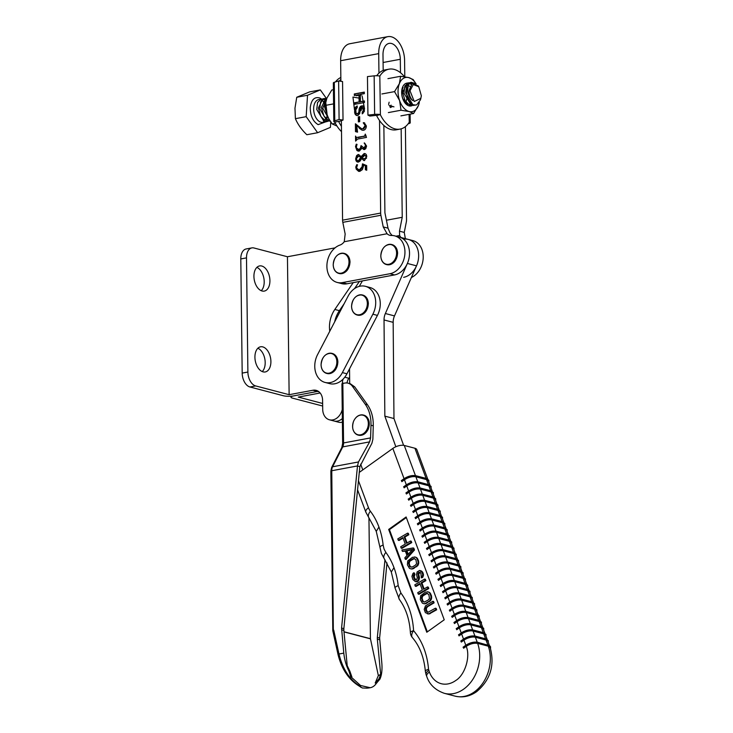 <?xml version="1.0" encoding="UTF-8"?>
<svg xmlns="http://www.w3.org/2000/svg" width="733" height="733" viewBox="0 0 733 733"><rect width="100%" height="100%" fill="white"/><g stroke="black" fill="none" stroke-linecap="round" stroke-linejoin="round"><path stroke-width="1.1" d="M341.441 126.323A30.465 18.508 -100.6 0 1 338.692 121.614L343.026 120.075L342.558 81.546L338.628 80.96L334.294 82.298A4.874 1.063 179.3 0 0 333.341 82.948L333.808 121.476A4.874 1.063 -0.7 0 1 334.761 120.826L339.095 119.488L338.628 80.96M339.361 81.07A30.465 18.508 -100.6 0 1 340.872 79.393M340.845 77.487A30.465 18.508 79.4 0 0 335.421 81.949M339.077 121.293L334.779 122.099A4.874 1.063 -0.7 0 1 333.808 121.476M341.505 131.647A30.465 18.508 79.4 0 1 334.88 122.319L334.779 122.099M343.026 120.075L339.095 119.488M342.393 422.217A12.8 9.776 104.7 0 1 341.981 422.3A12.8 9.776 104.7 0 1 338.582 422.199L334.019 420.999A12.8 9.776 -75.3 0 0 342.348 418.543A12.8 9.776 104.7 0 1 337.418 421.109A12.8 9.776 104.7 0 1 334.019 420.999L329.456 419.798A12.8 9.776 -75.3 0 0 342.238 409.555M320.156 392.998L298.267 397.084L322.63 403.462M319.029 391.853L317.499 391.449A12.186 9.309 104.7 0 1 318.342 391.34A12.186 9.309 -75.3 0 0 317.499 391.449L293.695 395.884L317.499 391.449L312.927 390.249A12.186 9.309 104.7 0 1 316.161 390.35A12.186 9.309 104.7 0 1 322.593 400.365L322.703 409.289A12.8 9.776 -75.3 0 0 329.456 419.798M347.039 382.974A7.312 5.589 104.7 0 1 348.926 378.292A19.012 14.523 -75.3 0 0 349.623 377.358A19.012 14.523 104.7 0 1 348.926 378.292A7.312 5.589 -75.3 0 0 347.039 382.974M334.688 321.833A24.372 18.618 104.7 0 1 339.397 310.655L344.107 303.792L339.397 310.655A24.372 18.618 -75.3 0 0 334.688 321.833M354.488 288.655L359.408 281.472L354.488 288.655M322.657 406.027L292.549 398.147A7.312 1.594 -0.7 0 1 290.955 397.167A7.312 1.594 -0.7 0 1 293.695 395.884A7.312 1.594 -0.7 0 1 283.424 395.756L249.944 386.987L255.652 385.924L289.132 394.693L312.927 390.249M256.889 267.38A12.8 7.77 -100.6 0 1 264.201 281.674A12.8 7.77 -100.6 0 1 261.241 290.717M253.93 276.423A12.8 7.77 -100.6 0 1 259.574 265.932A12.8 7.77 -100.6 0 1 269.918 280.602A12.8 7.77 -100.6 0 1 264.265 291.093A12.8 7.77 -100.6 0 1 253.93 276.423M257.879 348.239A12.8 7.77 -100.6 0 1 265.19 362.533A12.8 7.77 -100.6 0 1 262.231 371.576M254.919 357.283A12.8 7.77 -100.6 0 1 260.563 346.791A12.8 7.77 -100.6 0 1 270.898 361.47A12.8 7.77 -100.6 0 1 265.254 371.952A12.8 7.77 -100.6 0 1 254.919 357.283M329.777 331.234A24.372 18.618 104.7 0 1 334.834 309.463L353.233 282.617M335.054 247.873L287.446 256.752L289.132 394.693M342.421 383.533L342.412 382.91A7.312 5.589 104.7 0 1 343.218 379.007M287.446 256.752L253.966 247.983A12.186 7.403 79.4 0 0 251.877 247.891A12.186 7.403 79.4 0 0 246.499 257.879L247.891 372.034A12.186 7.403 79.4 0 0 255.652 385.924M251.877 247.891L246.169 248.954A12.186 7.403 79.4 0 0 240.791 258.941L242.183 373.097A12.186 7.403 79.4 0 0 249.944 386.987M338.115 654.935L332.8 630.756L330.858 471.163A2.437 0.531 -0.7 0 1 331.765 470.733L357.493 465.941L358.483 461.955L369.615 441.88L342.751 446.892A2.437 1.521 -152.9 0 0 341.835 447.496L331.664 467.397A2.437 1.521 -152.9 0 1 332.58 466.784L342.751 446.892A7.312 4.444 79.4 0 0 343.566 442.943A2.437 0.531 179.3 0 0 342.65 443.364L341.835 447.496M333.341 631.15L331.765 470.733A7.312 4.444 79.4 0 1 332.58 466.784L358.483 461.955M342.842 383.432L343.566 442.943L370.596 437.903L370.98 425.241A34.121 26.067 -75.3 0 0 365.171 404.13L352.417 386.273A12.186 9.309 -75.3 0 0 348.065 383.167A12.186 9.309 -75.3 0 0 344.831 383.066L342.842 383.432A2.437 0.531 179.3 0 0 341.926 383.863L342.65 443.364M386.997 562.898L379.621 638.022L381.829 663.081C382.351 669.815 381.719 675.166 379.923 679.125L376.359 683.33C374.563 686.051 372.272 687.545 369.478 687.829L366.711 688.159M368.836 687.966L366.683 688.168L370.174 687.719L360.526 685.483L350.704 676.614L348.917 671.007C346.26 665.876 344.547 659.92 343.786 653.121L338.976 654.019L338.655 655.329M366.995 688.14L362.331 687.985L359.628 686.345C349.009 680.004 341.844 669.531 338.124 654.935L338.124 654.935M360.526 685.483L360.48 686.436C349.953 680.197 342.778 669.385 338.976 654.019L333.717 630.096M357.493 465.941L341.569 628.062L343.786 653.121M370.596 437.903L369.615 441.88M343.979 631.764L370.431 638.69L368.946 517.837M379.621 638.022L377.339 637.426L384.962 559.755M379.923 679.125L378.952 678.868L380.684 674.433L377.33 639.149L379.612 639.744M341.569 629.784L343.85 630.38L347.204 665.665L349.888 671.254L348.917 671.007M357.484 465.986L359.857 466.609L343.85 628.657L341.569 628.062M370.98 425.241L373.262 425.836L372.859 439.36L371.897 443.282L359.857 466.609M352.417 386.273L354.699 386.868L367.453 404.726L365.171 404.13M373.262 425.836C373.436 417.581 371.503 410.544 367.453 404.726M354.699 386.868L350.347 383.762L348.065 383.167M380.684 674.433L378.347 675.606L370.431 638.69M377.339 637.426L377.33 639.149M370.247 638.782L343.997 631.901M343.85 630.38L343.85 628.657M376.359 683.33L375.195 683.028L375.571 682.725L376.744 683.028M378.952 678.868L375.571 682.725M378.347 675.606L375.195 683.028M350.704 676.614L351.867 676.916L349.888 671.254M480.298 620.878L478.759 616.728A8.53 3.72 159.7 0 0 476.871 615.335L478.704 620.292M482.589 627.045L481.05 622.903A8.53 3.72 159.7 0 0 479.153 621.502L480.995 626.458M484.87 633.22L483.331 629.07A8.53 3.72 159.7 0 0 481.444 627.677L483.276 632.634M487.161 639.387L485.622 635.236A8.53 3.72 159.7 0 0 483.725 633.843L485.567 638.8M489.452 645.553L487.912 641.412A8.53 3.72 159.7 0 0 486.016 640.01L487.857 644.967M487.921 645.15A0.614 0.467 104.7 0 1 488.297 646.185A34.121 26.067 104.7 0 1 474.361 691.906A34.121 26.067 104.7 0 1 455.046 696.13C462.679 697.908 469.88 696.414 476.652 691.65C490.395 679.977 494.912 665.298 490.203 647.606L488.297 646.185L477.65 643.391C474.049 642.804 470.238 643.794 466.215 646.359L463.604 648.229L463.219 647.202M427.696 478.988L416.82 449.65A8.53 3.72 159.7 0 0 414.924 448.248L404.268 445.462A8.53 3.72 159.7 0 0 392.842 448.431L359.197 472.464M429.987 485.154L428.448 481.004A8.53 3.72 159.7 0 0 426.551 479.611L428.393 484.568M432.268 491.33L430.729 487.179A8.53 3.72 159.7 0 0 428.842 485.777L430.674 490.734M434.559 497.496L433.02 493.346A8.53 3.72 159.7 0 0 431.123 491.953L432.965 496.91M436.841 503.663L435.31 499.512A8.53 3.72 159.7 0 0 433.414 498.119L435.255 503.076M439.131 509.829L437.592 505.688A8.53 3.72 159.7 0 0 435.704 504.286L437.537 509.243M441.422 516.005L439.882 511.854A8.53 3.72 159.7 0 0 437.986 510.461L439.827 515.418M443.703 522.171L442.164 518.02A8.53 3.72 159.7 0 0 440.276 516.628L442.109 521.584M445.994 528.337L444.455 524.196A8.53 3.72 159.7 0 0 442.558 522.794L444.4 527.751M448.275 534.513L446.745 530.362A8.53 3.72 159.7 0 0 444.849 528.96L446.69 533.926M450.566 540.679L449.027 536.529A8.53 3.72 159.7 0 0 447.139 535.136L448.972 540.093M452.857 546.845L451.317 542.704A8.53 3.72 159.7 0 0 449.421 541.302L451.262 546.259M455.138 553.021L453.599 548.87A8.53 3.72 159.7 0 0 451.711 547.469L453.544 552.425M457.429 559.187L455.889 555.037A8.53 3.72 159.7 0 0 453.993 553.644L455.834 558.601M459.719 565.354L458.18 561.203A8.53 3.72 159.7 0 0 456.283 559.81L458.125 564.767M462.001 571.529L460.461 567.379A8.53 3.72 159.7 0 0 458.574 565.977L460.406 570.934M464.291 577.696L462.752 573.545A8.53 3.72 159.7 0 0 460.855 572.152L462.697 577.109M466.573 583.862L465.043 579.711A8.53 3.72 159.7 0 0 463.146 578.319L464.988 583.276M468.863 590.038L467.324 585.887A8.53 3.72 159.7 0 0 465.437 584.485L467.269 589.442M471.154 596.204L469.615 592.053A8.53 3.72 159.7 0 0 467.718 590.661L469.56 595.617M473.436 602.37L471.896 598.22A8.53 3.72 159.7 0 0 470.009 596.827L471.841 601.784M475.726 608.546L474.187 604.395A8.53 3.72 159.7 0 0 472.29 602.993L474.132 607.95M478.008 614.712L476.477 610.562A8.53 3.72 159.7 0 0 474.581 609.169L476.423 614.126M468.057 617.516L466.215 612.541L476.871 615.335A0.614 0.467 104.7 0 0 476.487 614.309M470.348 623.691L468.506 618.716L479.153 621.502A0.614 0.467 104.7 0 0 479.116 620.402L481.425 622.161L481.416 623.893M472.629 629.858L470.788 624.883L481.444 627.677A0.614 0.467 104.7 0 0 481.407 626.568L483.707 628.328L483.707 630.059M474.92 636.024L473.078 631.049L483.725 633.843A0.614 0.467 104.7 0 0 483.698 632.735L485.997 634.494L485.988 636.235M477.21 642.19L475.36 637.224L486.016 640.01A0.614 0.467 104.7 0 0 485.979 638.91L488.288 640.669L488.279 642.401M456.659 620.576L454.405 614.483A8.53 3.72 -20.3 0 1 465.831 611.514A0.614 0.467 104.7 0 1 466.215 612.541A8.53 3.72 159.7 0 0 454.781 615.509L452.169 617.378L451.785 616.352M465.776 611.349L463.925 606.374A8.53 3.72 159.7 0 0 452.49 609.343L449.879 611.212L449.494 610.186M463.485 605.183L461.643 600.208A8.53 3.72 159.7 0 0 450.209 603.177L447.588 605.046L447.212 604.01M461.194 599.008L459.353 594.032A8.53 3.72 159.7 0 0 447.918 597.001L445.307 598.87L444.922 597.844M458.913 592.841L457.062 587.866A8.53 3.72 159.7 0 0 445.637 590.835L443.016 592.704L442.631 591.678M456.622 586.675L454.781 581.7A8.53 3.72 159.7 0 0 443.346 584.668L440.725 586.537L440.35 585.502M454.332 580.499L452.49 575.524A8.53 3.72 159.7 0 0 441.055 578.493L438.444 580.362L438.059 579.336M452.05 574.333L450.209 569.358A8.53 3.72 159.7 0 0 438.774 572.326L436.153 574.196L435.778 573.169M449.76 568.167L447.918 563.191A8.53 3.72 159.7 0 0 436.483 566.16L433.872 568.029L433.487 567.003M447.478 561.991L445.627 557.025A8.53 3.72 159.7 0 0 434.202 559.985L431.581 561.854L431.196 560.827M445.188 555.825L443.346 550.85A8.53 3.72 159.7 0 0 431.911 553.818L429.291 555.687L428.915 554.661M442.897 549.658L441.055 544.683A8.53 3.72 159.7 0 0 429.62 547.652L427.009 549.521L426.624 548.495M440.615 543.483L438.774 538.517A8.53 3.72 159.7 0 0 427.339 541.476L424.719 543.345L424.343 542.319M438.325 537.316L436.483 532.341A8.53 3.72 159.7 0 0 425.048 535.31L422.428 537.179L422.052 536.153M436.043 531.15L434.193 526.175A8.53 3.72 159.7 0 0 422.758 529.144L420.146 531.013L419.762 529.986M433.753 524.975L431.911 520.009A8.53 3.72 159.7 0 0 420.476 522.968L417.856 524.846L417.48 523.811M431.462 518.808L429.62 513.833A8.53 3.72 159.7 0 0 418.186 516.802L415.574 518.671L415.19 517.645M429.181 512.642L427.33 507.667A8.53 3.72 159.7 0 0 415.904 510.635L413.284 512.504L412.899 511.478M426.89 506.476L425.048 501.5A8.53 3.72 159.7 0 0 413.614 504.469L410.993 506.338L410.617 505.303M424.599 500.3L422.758 495.325A8.53 3.72 159.7 0 0 411.323 498.293L408.712 500.163L408.327 499.136M422.318 494.134L420.476 489.158A8.53 3.72 159.7 0 0 409.041 492.127L406.421 493.996L406.045 492.97M420.027 487.967L418.186 482.992A8.53 3.72 159.7 0 0 406.751 485.961L404.14 487.83L403.755 486.794M417.746 481.792L415.895 476.816A8.53 3.72 159.7 0 0 404.469 479.785L401.849 481.654L401.464 480.628M485.631 638.984A0.614 0.467 104.7 0 1 485.979 638.91L475.323 636.116A0.614 0.467 -75.3 0 1 475.36 637.224A8.53 3.72 159.7 0 0 463.934 640.184L461.314 642.062L460.929 641.027M463.522 639.084L461.259 632.991A8.53 3.72 -20.3 0 1 472.693 630.023A0.614 0.467 104.7 0 1 473.078 631.049A8.53 3.72 159.7 0 0 461.643 634.018L459.023 635.887L458.647 634.86M481.059 626.642A0.614 0.467 104.7 0 1 481.407 626.568L470.751 623.783A0.614 0.467 -75.3 0 1 470.788 624.883A8.53 3.72 159.7 0 0 459.353 627.851L456.741 629.72L456.357 628.694M458.95 626.742L456.686 620.649A8.53 3.72 -20.3 0 1 468.121 617.681A0.614 0.467 104.7 0 1 468.506 618.716A8.53 3.72 159.7 0 0 457.071 621.685L454.451 623.554L454.075 622.519M444.235 619.797L426.789 632.258L388.673 529.437L406.119 516.976L444.235 619.797M406.339 484.852L404.085 478.759A8.53 3.72 -20.3 0 1 415.519 475.79M401.299 480.646L403.92 478.777C408.089 476.102 412.065 475.085 415.858 475.717A0.614 0.467 -75.3 0 1 415.895 476.816L426.551 479.611A0.614 0.467 104.7 0 0 426.514 478.502L428.823 480.271L428.814 482.002M408.629 491.018L406.375 484.925A8.53 3.72 -20.3 0 1 417.801 481.966A0.614 0.467 104.7 0 1 418.186 482.992L428.842 485.777A0.614 0.467 104.7 0 0 428.805 484.678L431.105 486.437L431.096 488.169M410.92 497.194L408.657 491.101A8.53 3.72 -20.3 0 1 420.091 488.132A0.614 0.467 104.7 0 1 420.476 489.158L431.123 491.953A0.614 0.467 104.7 0 0 431.086 490.844L433.395 492.603L433.386 494.335M413.201 503.36L410.947 497.267A8.53 3.72 -20.3 0 1 422.382 494.299A0.614 0.467 104.7 0 1 422.758 495.325L433.414 498.119A0.614 0.467 104.7 0 0 433.377 497.011L435.677 498.77L435.677 500.511M415.492 509.527L413.229 503.434A8.53 3.72 -20.3 0 1 424.664 500.465A0.614 0.467 104.7 0 1 425.048 501.5L435.704 504.286A0.614 0.467 104.7 0 0 435.668 503.186L437.968 504.945L437.958 506.677M417.783 515.702L415.519 509.609A8.53 3.72 -20.3 0 1 426.954 506.64A0.614 0.467 104.7 0 1 427.33 507.667L437.986 510.461A0.614 0.467 104.7 0 0 437.949 509.353L440.258 511.112L440.249 512.843M420.064 521.869L417.81 515.775A8.53 3.72 -20.3 0 1 429.236 512.807A0.614 0.467 104.7 0 1 429.62 513.833L440.276 516.628A0.614 0.467 104.7 0 0 440.24 515.519L442.54 517.278L442.54 519.019M422.355 528.035L420.091 521.942A8.53 3.72 -20.3 0 1 431.526 518.973A0.614 0.467 104.7 0 1 431.911 520.009L442.558 522.794A0.614 0.467 104.7 0 0 442.521 521.694L444.83 523.454L444.821 525.185M424.636 534.201L422.382 528.117A8.53 3.72 -20.3 0 1 433.817 525.149A0.614 0.467 104.7 0 1 434.193 526.175L444.849 528.96A0.614 0.467 104.7 0 0 444.812 527.861L447.121 529.62L447.112 531.352M426.927 540.377L424.664 534.284A8.53 3.72 -20.3 0 1 436.098 531.315A0.614 0.467 104.7 0 1 436.483 532.341L447.139 535.136A0.614 0.467 104.7 0 0 447.103 534.027L449.402 535.786L449.393 537.518M429.217 546.543L426.954 540.45A8.53 3.72 -20.3 0 1 438.389 537.481A0.614 0.467 104.7 0 1 438.774 538.517L449.421 541.302A0.614 0.467 104.7 0 0 449.384 540.203L451.693 541.962L451.684 543.694M431.499 552.709L429.245 546.626A8.53 3.72 -20.3 0 1 440.68 543.657A0.614 0.467 104.7 0 1 441.055 544.683L451.711 547.469A0.614 0.467 104.7 0 0 451.675 546.369L453.974 548.128L453.974 549.86M433.789 558.885L431.526 552.792A8.53 3.72 -20.3 0 1 442.961 549.823A0.614 0.467 104.7 0 1 443.346 550.85L453.993 553.644A0.614 0.467 104.7 0 0 453.965 552.535L456.265 554.295L456.256 556.026M436.071 565.051L433.817 558.958A8.53 3.72 -20.3 0 1 445.252 555.99A0.614 0.467 104.7 0 1 445.627 557.025L456.283 559.81A0.614 0.467 104.7 0 0 456.247 558.711L458.556 560.47L458.546 562.202M438.361 571.218L436.108 565.125A8.53 3.72 -20.3 0 1 447.533 562.165A0.614 0.467 104.7 0 1 447.918 563.191L458.574 565.977A0.614 0.467 104.7 0 0 458.537 564.877L460.837 566.636L460.828 568.368M440.652 577.393L438.389 571.3A8.53 3.72 -20.3 0 1 449.824 568.332A0.614 0.467 104.7 0 1 450.209 569.358L460.855 572.152A0.614 0.467 104.7 0 0 460.819 571.044L463.128 572.803L463.119 574.535M442.934 583.56L440.68 577.467A8.53 3.72 -20.3 0 1 452.114 574.498A0.614 0.467 104.7 0 1 452.49 575.524L463.146 578.319A0.614 0.467 104.7 0 0 463.109 577.219L465.409 578.978L465.409 580.71M445.224 589.726L442.961 583.633A8.53 3.72 -20.3 0 1 454.396 580.673A0.614 0.467 104.7 0 1 454.781 581.7L465.437 584.485A0.614 0.467 104.7 0 0 465.4 583.386L467.7 585.145L467.691 586.876M447.515 595.902L445.252 589.808A8.53 3.72 -20.3 0 1 456.686 586.84A0.614 0.467 104.7 0 1 457.062 587.866L467.718 590.661A0.614 0.467 104.7 0 0 467.681 589.552L469.99 591.311L469.981 593.043M449.796 602.068L447.542 595.975A8.53 3.72 -20.3 0 1 458.968 593.006A0.614 0.467 104.7 0 1 459.353 594.032L470.009 596.827A0.614 0.467 104.7 0 0 469.972 595.718L472.272 597.487L472.272 599.218M452.087 608.234L449.824 602.141A8.53 3.72 -20.3 0 1 461.259 599.182A0.614 0.467 104.7 0 1 461.643 600.208L472.29 602.993A0.614 0.467 104.7 0 0 472.254 601.894L474.563 603.653L474.553 605.385M454.368 614.41L452.114 608.317A8.53 3.72 -20.3 0 1 463.549 605.348A0.614 0.467 104.7 0 1 463.925 606.374L474.581 609.169A0.614 0.467 104.7 0 0 474.544 608.06L476.853 609.819L476.844 611.551M461.231 632.918L458.977 626.825A8.53 3.72 -20.3 0 1 470.412 623.856M465.803 645.251L463.549 639.158A8.53 3.72 -20.3 0 1 474.984 636.189M358.4 480.536L368.497 507.749A15.842 12.104 -75.3 0 0 370.376 511.231A71.678 54.746 104.7 0 1 378.934 527.027A71.678 54.746 104.7 0 1 383.139 545.077L384.065 549.054L385.86 552.407A71.678 54.746 104.7 0 1 393.988 567.644A71.678 54.746 104.7 0 1 398.193 585.685L400.914 593.015A8.53 4.691 143.5 0 0 399.384 599.493C405.862 608.317 409.527 619.339 410.388 632.57L410.388 632.57A8.53 2.135 -3.2 0 1 413.577 630.71A71.678 54.746 104.7 0 1 428.53 669.275L429.391 672.014A25.591 19.544 -75.3 0 0 455.715 680.526C465.024 674.983 470.668 656.548 466.215 646.359L465.84 645.333A8.53 3.72 -20.3 0 1 477.265 642.365A0.614 0.467 104.7 0 1 477.65 643.391A34.121 26.067 104.7 0 1 472.473 679.903A34.121 26.067 104.7 0 1 444.39 693.336L455.046 696.13M400.914 593.015A71.678 54.746 104.7 0 1 413.577 630.71A8.53 4.874 139.3 0 0 412.441 637.664L412.441 637.664A8.53 4.874 139.3 0 0 412.523 637.756M388.673 529.437L389.434 529.638L427.33 631.873M406.329 517.562L389.434 529.638M403.077 538.114L399.064 540.478L398.303 540.285L397.79 538.892L407.566 533.138L408.079 534.522L404.13 536.849L406.531 543.327L410.48 541L411.002 542.393L401.217 548.147L400.704 546.763L405.285 544.06L402.884 537.582L398.303 540.285M407.566 533.138L408.327 533.331L408.84 534.724L404.891 537.051L407.09 542.997M410.48 541L411.25 541.201L411.763 542.585L401.977 548.348L401.217 548.147M405.376 551.161L402.417 551.39L405.257 550.84L406.971 555.467L404.818 557.868L405.331 559.252L406.091 559.453L414.502 549.988L413.742 549.796L405.331 559.252M402.417 551.39L401.904 549.997L413.055 547.945L413.815 548.137L414.502 549.988M415.364 557.098L417.297 558.207L418.625 561.093L418.277 564.96L413.54 568.597L411.415 569L409.472 568.368L407.392 564.804L407.731 560.937L412.468 557.309L415.364 557.098M419.624 570.43L421.557 571.062L422.868 572.546L423.518 574.984L422.657 577.467L421.365 577.861L420.861 573.087L419.01 572.198L418.057 573.041L418.607 578.639L417.453 581.003L415.409 581.645L412.844 579.501L411.937 576.367L412.908 573.536L413.659 572.812L414.172 574.205L413.265 575.863L414.09 578.758L416.106 580.105L417.343 577.971L416.564 574.489L417.123 571.905L419.624 570.43L422.107 572.354L422.758 574.782L421.896 577.265L422.657 577.467M420.119 572.336L418.653 574.186L419.441 577.668L418.882 580.252L417.178 581.819L415.409 581.645M413.659 572.812L414.42 573.014L414.933 574.397L414.163 577.109L415.877 580.078M420.101 584.045L416.087 586.409L415.327 586.208L414.814 584.815L424.59 579.061L425.113 580.444L421.154 582.772L423.555 589.25L427.513 586.922L428.026 588.315L418.241 594.069L417.728 592.685L422.309 589.992L419.908 583.514L415.327 586.208M424.59 579.061L425.351 579.262L425.873 580.646L421.915 582.973L424.123 588.92M427.513 586.922L428.274 587.124L428.787 588.517L419.001 594.271L418.241 594.069M428.274 591.916L430.207 593.034L431.526 595.911L431.187 599.777L426.45 603.415L424.325 603.827L422.382 603.186L420.302 599.621L420.641 595.755L425.378 592.127L428.274 591.916M436.162 608.408L436.676 609.792L429.098 613.979L425.397 612.687L424.196 609.453L425.424 605.907L432.827 601.271L433.34 602.654L426.148 607.181L425.534 608.949L426.01 610.919L428.026 612.266L435.402 608.207L436.162 608.408M432.827 601.271L433.588 601.463L434.101 602.856L427.651 606.658L426.45 608.207L426.432 610.195L427.797 612.238M411.763 542.585L411.002 542.393M404.891 537.051L404.13 536.849M408.84 534.724L408.079 534.522M413.055 547.945L413.742 549.796M416.536 557.529L414.603 556.897M412.413 568.973L410.654 568.808M413.54 568.597L411.653 568.781M416.665 566.756L415.904 566.563L412.78 568.396M417.618 565.913L416.857 565.711L415.904 566.563M418.277 564.96L417.517 564.758L416.857 565.711M418.772 563.549L418.012 563.347L417.517 564.758M418.845 562.376L418.085 562.174L418.012 563.347M418.625 561.093L417.856 560.901L418.085 562.174M417.938 559.242L417.178 559.05L417.856 560.901M417.297 558.207L416.536 558.015L417.178 559.05M415.776 557.327L416.536 558.015M423.234 576.275L422.474 576.083M423.518 574.984L422.758 574.782M423.298 573.71L422.538 573.508M422.868 572.546L422.107 572.354M422.318 571.749L421.557 571.548M421.557 571.062L420.797 570.87M415.4 579.766L414.64 579.565M414.851 578.96L414.09 578.758M414.163 577.109L413.403 576.908M414.026 576.065L413.265 575.863M414.392 575.002L413.632 574.8M414.933 574.397L414.172 574.205M417.178 581.819L416.417 581.617M418.213 581.205L417.453 581.003M418.882 580.252L418.112 580.05M419.368 578.841L418.607 578.639M419.441 577.668L418.68 577.467M419.221 576.385L418.461 576.184M418.708 575.002L417.947 574.8M418.653 574.186L417.892 573.985M418.818 573.243L418.057 573.041M419.349 572.647L418.589 572.446M419.771 572.4L419.01 572.198M421.896 577.265L421.365 577.861M428.787 588.517L428.026 588.315M421.915 582.973L421.154 582.772M425.873 580.646L425.113 580.444M429.446 592.346L427.513 591.714M425.323 603.8L423.555 603.625M426.45 603.415L424.563 603.598M429.575 601.573L428.814 601.381L425.69 603.213M430.528 600.73L428.814 601.381M431.187 599.777L430.427 599.585L429.767 600.538M431.673 598.366L430.912 598.165L430.427 599.585M431.746 597.193L430.986 596.992L430.912 598.165M431.526 595.911L430.766 595.718L430.986 596.992M430.839 594.06L430.079 593.867L430.766 595.718M430.207 593.034L429.446 592.832L430.079 593.867M428.686 592.154L429.446 592.832M427.321 611.918L426.56 611.725M426.771 611.12L426.01 610.919M426.432 610.195L425.671 609.993M426.294 609.141L425.534 608.949M426.45 608.207L425.69 608.005M426.908 607.373L426.148 607.181M427.651 606.658L426.89 606.457M434.101 602.856L433.34 602.654M429.098 613.979L427.33 613.805M430.225 613.594L428.338 613.778M436.676 609.792L435.915 609.599L429.465 613.393M435.402 608.207L435.915 609.599M412.569 549.356L407.722 554.744L406.174 550.584L412.569 549.356M413.907 558.436L415.923 559.783L416.591 563.622L415.391 565.17L412.267 567.012L409.875 566.719L408.51 563.017L409.866 560.534L412.991 558.693L414.667 558.638L412.991 558.693M426.817 593.254L428.832 594.6L429.492 598.44L428.301 599.988L424.26 602.086L422.235 600.739L421.576 596.9L422.776 595.352L425.891 593.51L427.577 593.455L425.891 593.51M408.208 554.203L406.934 550.785L406.174 550.584M406.934 550.785L412.193 549.777M409.866 560.534L410.627 560.727L413.751 558.894M409.115 561.249L410.627 560.727M408.666 562.083L409.426 562.284L409.875 561.451M408.51 563.017L409.271 563.219L409.426 562.284M408.638 564.071L409.399 564.273L409.271 563.219M409.326 565.922L410.086 566.123L409.399 564.273M409.875 566.719L410.636 566.921L410.086 566.123M411.112 567.241L410.636 566.921M422.776 595.352L423.537 595.553L426.652 593.712M422.025 596.076L423.537 595.553M421.576 596.9L422.336 597.102L422.785 596.268M421.411 597.844L422.181 598.036L422.336 597.102M421.548 598.888L422.309 599.09L422.181 598.036M422.235 600.739L422.996 600.941L422.309 599.09M422.785 601.546L423.546 601.738L422.996 600.941M424.022 602.059L423.546 601.738M327.733 121.376L323.894 121.275L316.729 109.428L317.581 102.473L321.146 99.129L322.025 99.074M324.407 99.899L325.443 100.723M324.646 121.971L326.891 121.614M326.24 121.696L327.055 121.339M326.121 99.578L325.14 99.065M420.925 98.314L414.264 101.502L409.994 90.791L413.284 84.533L418.772 86.723L421.356 95.803L420.485 99.789L416.784 104.764A11.581 7.028 -100.6 0 1 415.895 105.03A11.581 7.028 -100.6 0 1 413.082 104.654A11.581 7.028 -100.6 0 1 406.577 90.471L408.336 84.643L411.378 82.316L415.208 83.498M411.378 82.316L410.086 82.563L406.522 85.889L405.67 92.853L412.835 104.7L415.767 105.057M414.97 105.121L411.121 105.021L403.956 93.173L404.808 86.219L408.373 82.884L409.252 82.82M408.373 82.884L407.081 83.122L402.582 92.358L405.129 100.879L409.829 105.259L414.118 105.36M413.467 105.442L414.292 105.085M413.192 83.232L410.746 82.499M409.939 82.911L411.799 83.754M413.366 104.883L412.569 105.405M407.282 83.086A11.609 7.046 79.4 0 0 401.711 93.833A11.609 7.046 79.4 0 0 409.041 105.882A11.609 7.046 79.4 0 0 411.955 105.689L409.032 105.873M326.936 98.057L325.864 98.249L321.375 107.485L323.913 116.016L328.613 120.395L329.978 120.771M330.134 121.009L326.9 120.716L319.744 108.869L320.587 101.905L324.151 98.57L325.031 98.515M324.151 98.57L322.859 98.818L318.36 108.044L320.907 116.574L325.608 120.954L329.896 121.055M329.245 121.137L330.006 120.808M408.638 83.159L407.74 83.058M326.588 99.01L324.362 106.276L327.871 116.84M329.493 119.965L322.74 108.2L326.927 98.066M325.718 98.607L326.625 98.909M324.426 98.845L323.519 98.753M418.772 86.723L418.076 85.825L412.111 83.571L408.977 90.69C409.005 94.594 410.251 97.892 412.734 100.595C409.848 98.185 408.144 94.841 407.621 90.571L408.336 84.643M325.809 121.815L318.131 124.637C312.918 121.467 310.297 115.75 310.261 107.467C311.314 99.679 314.503 96.518 319.808 97.993L321.595 99.074M322.712 99.166L323.638 99.477M323.4 121.055L323.821 119.919M325.076 119.653L327.908 116.913M355.624 113.835L356.32 113.377M361.039 110.674L362.102 106.963M360.48 98.359L352.949 97.058L354.534 109.977M355.285 110.921L355.807 111.453M364.558 108.878L362.102 95.886M361.112 95.043L356.467 95.711M388.609 104.443L389.131 102.18M389.855 106.807L391.092 105.103M390.377 107.559L392.732 106.377M389.076 105.46L393.969 106.862M403.91 100.742L404.204 99.12M402.591 90.516L402.179 89.838M405.743 102.959L407.31 96.829M326.661 98.799L326.286 98.286M326.222 98.185L320.321 89.912L307.521 95.263L306.174 116.666L317.618 132.719L330.418 127.368L330.757 121.953M307.521 95.263L296.746 97.269L309.546 91.918L320.321 89.912M306.174 116.666L295.399 118.673C297.79 124.335 301.602 129.686 306.843 134.725L317.618 132.719M295.399 118.673L294.978 108.172L296.746 97.269M329.108 373.143A10.079 7.697 104.7 0 1 321.109 364.777A10.079 7.697 104.7 0 1 328.87 353.471A10.079 7.697 104.7 0 1 336.859 361.836A10.079 7.697 104.7 0 1 329.108 373.143M403.599 445.325L393.969 418.534L393.163 322.346A12.186 9.309 104.7 0 1 394.491 315.914L416.509 265.841A19.498 14.889 -75.3 0 0 408.354 239.434A19.498 14.889 104.7 0 1 418.461 258.767A19.498 14.889 104.7 0 1 403.645 277.321M387.079 233.745L344.244 241.725L345.161 234.01L342.815 222.356L380.885 215.264L383.231 226.918L387.079 233.745A9.749 7.449 104.7 0 0 389.764 235.293A9.749 7.449 104.7 0 0 391.395 235.476A19.498 14.889 104.7 0 1 394.656 235.843A19.498 14.889 104.7 0 1 404.763 255.185A19.498 14.889 104.7 0 1 389.947 273.73L342.357 282.599A19.498 14.889 104.7 0 1 337.189 282.443L341.752 283.634A19.498 14.889 -75.3 0 0 346.929 283.799L394.519 274.93A19.498 14.889 -75.3 0 0 409.326 256.376A19.498 14.889 -75.3 0 0 399.228 237.043A19.498 14.889 104.7 0 1 407.383 263.449L416.509 265.841M393.969 418.534L384.843 416.142L384.028 319.954A12.186 9.309 104.7 0 1 385.366 313.522L407.383 263.449M395.838 446.754L384.843 416.142M360.636 464.126L362.78 469.899M349.549 368.8L349.678 383.588M362.395 280.913L359.271 286.374M388.829 264.283A10.079 7.697 104.7 0 1 380.839 255.909A10.079 7.697 104.7 0 1 388.591 244.602A10.079 7.697 104.7 0 1 396.59 252.977A10.079 7.697 104.7 0 1 388.829 264.283M380.28 114.605L376.588 115.539A30.465 18.508 79.4 0 0 391.092 129.567A30.465 18.508 79.4 0 0 396.315 129.796L400.117 129.081A30.465 18.508 -100.6 0 1 394.904 128.861A30.465 18.508 -100.6 0 1 380.39 114.824L379.813 76.076A4.874 1.063 179.3 0 0 374.16 75.856L367.462 76.58L367.929 115.108L374.627 114.385A4.874 1.063 -0.7 0 1 380.28 114.605L380.39 114.824M379.923 75.902A30.465 18.508 -100.6 0 1 388.957 69.177L385.155 69.892A30.465 18.508 79.4 0 0 376.698 75.746M388.957 69.177A30.465 18.508 -100.6 0 1 404.469 76.754M409.06 114.357L409.261 122.191A4.874 1.063 -0.7 0 1 410.223 122.814A4.874 1.063 -0.7 0 1 409.271 123.456L408.144 123.804M409.161 122.356A30.465 18.508 -100.6 0 1 400.117 129.081M367.929 115.108L369.881 116.061L375.974 115.402M356.568 434.202A10.079 7.697 104.7 0 1 353.627 421.246A10.079 7.697 104.7 0 1 364.374 415.767A10.079 7.697 104.7 0 1 367.306 428.723A10.079 7.697 104.7 0 1 356.568 434.202M383.185 70.441L382.993 54.746A13.872 8.42 -100.6 0 1 389.113 43.384A13.872 8.42 -100.6 0 1 391.486 43.485A13.872 8.42 -100.6 0 1 400.31 59.281L400.475 72.714M404.79 76.809L404.589 60.408A20.716 12.58 79.4 0 0 391.404 36.806A20.716 12.58 79.4 0 0 387.858 36.65A20.716 12.58 79.4 0 0 378.714 53.628L378.952 73.135M337.189 282.443A19.498 14.889 104.7 0 1 326.9 266.409A19.498 14.889 104.7 0 1 339.993 245.051A9.749 7.449 104.7 0 0 344.244 241.725M401.162 128.843L402.234 217.289L386.419 220.23M379.529 120.524L380.656 213.074L342.577 220.175A7.312 4.444 79.4 0 0 342.815 222.356M380.885 215.264A7.312 4.444 -100.6 0 1 380.656 213.074M392.274 235.485A9.749 7.449 -75.3 0 1 391.651 234.945L390.066 233.012L388.023 228.165L384.907 212.753L383.854 125.462M402.234 217.289L399.476 231.17L399.613 235.513L395.976 236.191M405.514 238.683A9.749 7.449 -75.3 0 1 405.349 238.527L404.259 232.425L406.339 221.925A7.312 4.444 -100.6 0 0 406.522 219.854L405.395 126.635M340.891 81.299L340.643 60.72A20.716 12.58 -100.6 0 1 349.788 43.742L387.858 36.65M342.577 220.175L341.367 120.588M364.466 160.591L366.72 156.66C366.647 154.553 365.785 153.518 364.136 153.545L361.195 156.55L358.235 154.461L356.586 155.616L355.67 158.731C355.752 160.994 356.669 162.112 358.428 162.085L360.105 161.031L361.754 158.438L363.825 160.564M357.548 162.066L358.428 162.085M357.53 139.078L366.482 137.41L365.245 134.093L364.741 135.962L363.33 136.32L356.339 137.52L355.551 136.091L355.606 141.121L357.53 139.078M358.309 116.886L358.373 121.916L359.711 121.669L359.646 116.639L358.309 116.886L359.656 116.978M359.234 128.22L361.965 130.117L363.586 130.291C365.355 129.677 366.271 128.229 366.344 125.957L364.292 122.787L363.311 122.677L365.144 125.655L362.844 128.751L361.543 128.678L355.395 123.785L355.496 131.619L357.567 132.16L356.614 125.49L362.377 130.254M364.466 149.559L365.785 148.662L366.592 146.05L364.31 142.862L365.538 145.592L363.797 148.194L363.027 148.176L364.558 148.387L361.048 145.601L360.26 148.552L357.658 149.743L358.419 149.935L359.161 149.953L356.284 147.727L356.852 144.832L356.293 144.172L355.523 146.6L356.898 150.448L358.025 151.062L359.298 151.09L362.047 148.148L363.797 149.532M356.852 144.832L356.604 144.254M363.852 165.053L365.327 165.676L365.382 169.735L366.729 170.258L366.674 165.585L362.469 163.862L362.093 166.812L358.987 170.276L358.098 170.258L359.747 170.468L356.531 167.976L357.328 165.319L356.769 164.641L355.771 167.032L356.238 169.186L358.584 171.32L359.857 171.348L362.359 169.635L363.852 165.053L366.097 165.878L366.143 169.928L365.382 169.735M357.328 165.319L357.081 164.723M364.328 93.659L364.31 92.101L354.323 93.961L354.341 95.519L359.014 94.649L359.106 101.933L354.424 102.803L354.442 104.37L364.438 102.501L364.42 100.943L360.379 101.695L360.288 94.41L364.328 93.659M363.256 110.546L362.212 112.305L362.23 113.862L364.338 111.389L364.292 107.742L362.991 105.9L360.434 106.377L359.188 108.695L358.804 112.415L357.118 114.036L356.046 112.937L355.789 109.849L357.255 107.494L357.237 105.928L355.331 107.33L354.543 112.167L356.073 115.273L357.988 115.438L359.674 113.56L360.462 108.722L361.516 107.476L362.578 107.54L363.256 110.546L364.017 110.747L363.394 112.167L362.633 111.966M394.656 235.843L408.354 239.434A19.498 14.889 104.7 0 0 405.092 239.059A9.749 7.449 104.7 0 1 403.462 238.876M400.951 237.492A9.749 7.449 104.7 0 1 400.777 237.336L399.613 235.513M364.191 160.609L361.754 158.438M357.942 162.121L356.696 160.591M356.128 158.85L355.67 158.731M356.595 157.412L357.347 155.808L356.586 155.616M357.347 155.808L358.996 154.663M364.897 153.747L361.955 156.743L361.195 156.55M356.348 139.407L356.32 137.52L357.512 137.401M358.272 137.602L364.741 135.962M365.501 136.164L365.969 135.413M365.767 135.358L365.208 135.211M359.124 121.779L359.069 117.088M355.496 131.619L356.256 131.812L356.165 124.271M361.543 128.678L362.844 128.751M363.605 128.944L365.904 125.856L365.144 125.655M365.904 125.856L363.321 123.052M364.081 123.245L363.311 122.677M364.072 122.878L364.649 122.906M359.995 128.422L356.614 125.49M357.567 132.16L356.256 131.812M362.047 148.148L364.173 149.587M358.41 151.126L356.898 150.448M357.658 150.65L356.55 148.817M356.302 147.287L355.523 146.6M356.284 146.802L357.053 144.374M359.161 149.953L360.361 149.413L359.601 149.211M360.361 149.413L361.021 148.753L360.26 148.552M361.021 148.753L361.818 146.096M364.558 148.387L366.298 145.794L365.538 145.592M366.298 145.794L364.942 143.421L364.182 143.219M366.097 165.878L365.327 165.676M358.959 171.394L357.099 169.589M356.934 169.36L356.238 169.186M356.559 167.692L355.771 167.032M356.54 167.234L357.53 164.833M359.747 170.468L362.853 167.014L362.093 166.812M362.853 167.014L363.229 164.064M366.729 170.157L366.143 169.928M364.319 92.44L354.323 93.961M360.379 101.695L364.42 101.282M354.424 102.803L355.184 103.005L355.203 104.223M359.106 101.933L355.184 103.005M359.014 94.649L359.775 94.85L359.866 102.134M355.084 94.163L355.093 95.382M363.055 111.361L363.815 111.563M363.238 108.988L363.999 109.18L364.017 110.747M363.018 108.246L363.999 109.18M362.578 107.54L363.779 108.447M356.073 115.273L357.127 115.594M355.203 114.394L356.834 115.475M354.772 113.432L355.963 114.595M354.543 112.167L355.303 112.369L355.532 113.633M354.515 110.087L355.276 110.289L355.303 112.369M354.708 108.75L355.468 108.951L355.276 110.289M355.331 107.33L356.091 107.531L355.468 108.951M356.385 106.349L357.145 106.551L356.091 107.531M357.118 114.036L357.759 113.917M358.391 113.276L359.152 113.478L358.519 114.119M358.804 112.415L359.564 112.616L359.152 113.478M359.005 111.334L359.766 111.535L359.564 112.616M358.987 109.776L359.747 109.977L359.766 111.535M359.188 108.695L359.949 108.896L359.747 109.977M359.601 107.577L360.361 107.778L359.949 108.896M360.434 106.377L361.195 106.578L360.361 107.778M361.287 105.955L362.047 106.157L361.195 106.578M362.139 105.799L362.899 106.001L362.047 106.157M362.212 112.305L362.972 112.506L362.982 113.358M411.378 277.505A19.498 14.889 -75.3 0 0 423.198 257.952A19.498 14.889 -75.3 0 0 412.926 240.626L408.354 239.434M359.656 156.349L361.662 157.256L359.536 160.536L357.218 160.884L357.777 160.903L356.128 159.024L358.309 156.312L361.662 157.256M366.509 158.301L364.182 158.896L362.056 157.925L364.695 155.314L366.656 155.891M358.538 161.095L357.777 160.903L358.776 160.335L359.536 160.536M360.902 157.064L358.776 160.335M365.291 158.905L363.421 158.704M366.72 156.853L364.53 158.704M364.695 155.314L366.271 156.743M325.058 382.434L329.621 383.625A19.498 14.889 -75.3 0 0 346.947 373.793L342.375 372.602A19.498 14.889 104.7 0 1 325.058 382.434A19.498 14.889 104.7 0 1 317.609 354.543L348.093 296.15A19.498 14.889 104.7 0 1 365.419 286.319A19.498 14.889 104.7 0 1 369.35 288.197A19.498 14.889 104.7 0 1 372.859 314.21L377.431 315.401A19.498 14.889 -75.3 0 0 373.912 289.388A19.498 14.889 -75.3 0 0 369.982 287.51L365.419 286.319M346.947 373.793L377.431 315.401M342.375 372.602L372.859 314.21M359.591 314.75A10.079 7.697 104.7 0 1 351.602 306.385A10.079 7.697 104.7 0 1 359.353 295.078A10.079 7.697 104.7 0 1 367.343 303.444A10.079 7.697 104.7 0 1 359.591 314.75M341.239 273.152A10.079 7.697 104.7 0 1 333.249 264.778A10.079 7.697 104.7 0 1 341.001 253.471A10.079 7.697 104.7 0 1 349 261.846A10.079 7.697 104.7 0 1 341.239 273.152M328.796 118.719A17.4 10.564 -100.6 0 1 328.732 118.609A17.4 10.564 -100.6 0 1 327.156 114.989A17.4 10.564 -100.6 0 1 325.782 102.757L327.156 114.989L328.842 118.819L332.205 123.959L335.421 123.364M333.423 89.71L331.792 90.012L326.945 98.011L325.837 102.308M333.597 103.875L325.727 105.341M336.96 126.021L332.205 123.959M408.593 83.186A11.609 7.046 79.4 0 0 407.695 83.076M408.006 104.205A9.676 5.873 -100.6 0 1 407.96 104.196A9.676 5.873 -100.6 0 1 402.426 97.342A9.676 5.873 -100.6 0 1 403.123 87.511M405.12 85.569A9.676 5.873 -100.6 0 1 406.073 85.248A9.676 5.873 -100.6 0 1 406.87 85.184M408.061 85.413A9.676 5.873 -100.6 0 1 409.765 86.393M411.048 103.665A9.676 5.873 -100.6 0 1 409.692 104.251M416.087 83.947A17.4 10.564 79.4 0 0 408.693 77.579A17.4 10.564 79.4 0 0 399.393 83.608A17.4 10.564 79.4 0 0 399.604 100.586A17.4 10.564 79.4 0 0 409.115 111.535A17.4 10.564 79.4 0 0 418.415 105.506A17.4 10.564 79.4 0 0 419.322 102.409M410.737 84.167A11.609 7.046 79.4 0 0 409.316 83.406M388.362 112.589L401.024 110.225L399.604 100.586L394.546 91.616L399.393 83.608L400.612 76.278L408.693 77.579L413.155 79.558L416.115 83.965M419.349 102.363L418.415 105.506L413.568 113.514L400.905 115.869M401.024 110.225L409.115 111.535L413.568 113.514M381.884 93.971L394.546 91.616M387.94 78.642L400.612 76.278M334.761 120.826L334.294 82.298M344.767 377.202L349.632 378.475M334.834 309.463L340.387 310.911M343.768 383.258L342.412 382.91M247.891 372.034L242.183 373.097M240.791 258.941L246.499 257.879M350.631 676.192L351.803 676.495M383.139 545.077A8.53 2.465 173.7 0 0 379.987 547.404L376.267 531.388L365.822 512.11A8.53 3.72 -20.3 0 1 368.497 507.749M414.924 448.248L426.102 478.402M478.777 620.475A0.614 0.467 104.7 0 1 479.116 620.402L468.469 617.607C464.676 616.975 460.691 618.001 456.522 620.668L453.91 622.537M483.349 632.817A0.614 0.467 104.7 0 1 483.698 632.735L473.042 629.949C469.248 629.317 465.263 630.334 461.103 633.01L458.482 634.879M404.057 478.686L392.842 448.431M415.455 475.625L404.268 445.462M426.166 478.585A0.614 0.467 104.7 0 1 426.514 478.502L415.858 475.717M428.457 484.751A0.614 0.467 104.7 0 1 428.805 484.678L418.149 481.883C414.356 481.251 410.379 482.277 406.21 484.944L403.59 486.813M430.747 490.918A0.614 0.467 104.7 0 1 431.086 490.844L420.44 488.059C416.646 487.427 412.661 488.444 408.492 491.119L405.88 492.988M433.029 497.093A0.614 0.467 104.7 0 1 433.377 497.011L422.721 494.225C418.928 493.593 414.951 494.61 410.782 497.286L408.162 499.155M435.32 503.259A0.614 0.467 104.7 0 1 435.668 503.186L425.012 500.392C421.218 499.759 417.233 500.776 413.073 503.452L410.453 505.321M437.61 509.426A0.614 0.467 104.7 0 1 437.949 509.353L427.293 506.567C423.5 505.926 419.523 506.952 415.354 509.627L412.743 511.497M439.892 515.601A0.614 0.467 104.7 0 1 440.24 515.519L429.584 512.734C425.791 512.101 421.814 513.118 417.645 515.794L415.025 517.663M442.182 521.768A0.614 0.467 104.7 0 1 442.521 521.694L431.874 518.9C428.081 518.268 424.095 519.285 419.927 521.96L417.315 523.829M444.464 527.934A0.614 0.467 104.7 0 1 444.812 527.861L434.156 525.075C430.363 524.434 426.386 525.46 422.217 528.136L419.597 530.005M446.754 534.11A0.614 0.467 104.7 0 1 447.103 534.027L436.447 531.242C432.653 530.61 428.668 531.627 424.508 534.302L421.887 536.171M449.045 540.276A0.614 0.467 104.7 0 1 449.384 540.203L438.737 537.408C434.944 536.776 430.958 537.793 426.789 540.468L424.178 542.338M451.326 546.442A0.614 0.467 104.7 0 1 451.675 546.369L441.019 543.574C437.225 542.942 433.249 543.968 429.08 546.644L426.459 548.513M453.617 552.618A0.614 0.467 104.7 0 1 453.965 552.535L443.309 549.75C439.516 549.118 435.53 550.135 431.361 552.81L428.75 554.679M455.899 558.784A0.614 0.467 104.7 0 1 456.247 558.711L445.591 555.916C441.797 555.284 437.821 556.301 433.652 558.977L431.031 560.846M458.189 564.951A0.614 0.467 104.7 0 1 458.537 564.877L447.881 562.083C444.088 561.451 440.112 562.477 435.943 565.143L433.322 567.021M460.48 571.117A0.614 0.467 104.7 0 1 460.819 571.044L450.172 568.258C446.379 567.626 442.393 568.643 438.224 571.319L435.613 573.188M462.761 577.292A0.614 0.467 104.7 0 1 463.109 577.219L452.453 574.425C448.66 573.792 444.684 574.809 440.515 577.485L437.894 579.354M465.052 583.459A0.614 0.467 104.7 0 1 465.4 583.386L454.744 580.591C450.951 579.959 446.965 580.985 442.805 583.651L440.185 585.52M467.342 589.625A0.614 0.467 104.7 0 1 467.681 589.552L457.026 586.766C453.232 586.134 449.256 587.151 445.087 589.827L442.475 591.696M469.624 595.801A0.614 0.467 104.7 0 1 469.972 595.718L459.316 592.933C455.523 592.301 451.546 593.318 447.377 595.993L444.757 597.862M471.915 601.967A0.614 0.467 104.7 0 1 472.254 601.894L461.607 599.099C457.813 598.467 453.828 599.493 449.659 602.16L447.048 604.029M474.196 608.133A0.614 0.467 104.7 0 1 474.544 608.06L463.888 605.275C460.095 604.643 456.118 605.66 451.949 608.335L449.329 610.204M429.391 672.014A8.53 3.72 159.7 0 0 426.716 676.376C429.446 684.549 435.338 690.202 444.39 693.336M410.388 632.57A8.53 8.53 0 0 0 412.441 637.664C419.762 646.259 424.068 657.492 425.36 671.364A8.53 2.3 -4.6 0 1 428.53 669.275M398.193 585.685A8.53 2.465 173.7 0 0 395.041 588.013L391.321 572.006L384.33 558.876A8.53 4.691 143.5 0 1 385.86 552.407M393.988 567.644L391.321 572.006M378.934 527.027L376.258 531.388M370.376 511.231A8.53 4.728 142.7 0 0 368.919 517.791M428.759 670.319A8.53 3.72 159.7 0 0 426.084 674.672L426.716 676.376M321.146 99.129L318.754 99.578A11.581 7.028 79.4 0 0 313.678 107.788A11.581 7.028 79.4 0 0 320.184 121.962A11.581 7.028 79.4 0 0 322.996 122.347L323.885 122.182M324.774 102.62A11.581 7.028 79.4 0 0 323.601 101.328M322.777 100.65A11.581 7.028 79.4 0 0 321.741 100.036M320.981 99.734A11.581 7.028 79.4 0 0 320.028 99.532M332.095 353.416A10.363 7.916 104.7 0 1 332.315 353.471A10.363 7.916 104.7 0 1 337.785 361.983A10.363 7.916 104.7 0 1 327.065 373.509A10.363 7.916 104.7 0 1 326.854 373.454M325.214 355.285A10.363 7.916 104.7 0 1 331.884 353.361A10.363 7.916 104.7 0 1 337.354 361.873A10.363 7.916 104.7 0 1 326.634 373.399A10.363 7.916 104.7 0 1 321.769 368.452M394.491 315.914L385.366 313.522M393.163 322.346L384.028 319.954M391.825 244.556A10.363 7.916 104.7 0 1 392.036 244.602A10.363 7.916 104.7 0 1 397.506 253.123A10.363 7.916 104.7 0 1 386.795 264.65A10.363 7.916 104.7 0 1 386.575 264.586M384.944 246.416A10.363 7.916 104.7 0 1 391.614 244.492A10.363 7.916 104.7 0 1 397.075 253.004A10.363 7.916 104.7 0 1 386.364 264.54A10.363 7.916 104.7 0 1 381.49 259.592M374.16 75.856L374.627 114.385M363.577 415.098A10.363 7.916 104.7 0 1 363.797 415.144A10.363 7.916 104.7 0 1 368.195 429.016A10.363 7.916 104.7 0 1 358.547 435.191A10.363 7.916 104.7 0 1 358.336 435.127M356.696 416.958A10.363 7.916 104.7 0 1 363.366 415.034A10.363 7.916 104.7 0 1 367.774 428.897A10.363 7.916 104.7 0 1 358.116 435.081A10.363 7.916 104.7 0 1 353.251 430.134M383.084 62.497L400.31 59.281M383.231 226.918L388.023 228.165M399.476 231.17L404.259 232.425M340.643 60.72L378.714 53.628M364.09 136.521L363.33 136.32M389.947 273.73L394.519 274.93M346.929 283.799L342.357 282.599M362.588 295.023A10.363 7.916 104.7 0 1 362.798 295.078A10.363 7.916 104.7 0 1 368.268 303.59A10.363 7.916 104.7 0 1 357.548 315.117A10.363 7.916 104.7 0 1 357.337 315.062M355.707 296.892A10.363 7.916 104.7 0 1 362.368 294.968A10.363 7.916 104.7 0 1 367.838 303.48A10.363 7.916 104.7 0 1 357.118 315.007A10.363 7.916 104.7 0 1 352.252 310.068M344.235 253.426A10.363 7.916 104.7 0 1 344.446 253.471A10.363 7.916 104.7 0 1 349.916 261.983A10.363 7.916 104.7 0 1 339.196 273.519A10.363 7.916 104.7 0 1 338.985 273.455M337.354 255.286A10.363 7.916 104.7 0 1 344.024 253.361A10.363 7.916 104.7 0 1 349.485 261.873A10.363 7.916 104.7 0 1 338.774 273.409A10.363 7.916 104.7 0 1 333.9 268.461M290.946 396.214L290.955 397.167M361.002 687.334L359.628 686.345M330.858 471.163L331.664 467.397M384.33 558.876L381.389 553.415L379.987 547.404M479.125 617.727L479.135 615.995L478.209 614.84L466.179 611.441C462.386 610.809 458.4 611.826 454.24 614.501L451.62 616.371M463.054 647.221L465.675 645.352C469.844 642.676 473.82 641.65 477.614 642.291L489.653 645.691L490.569 646.836L490.542 648.632M365.822 512.11L357.502 489.681M399.384 599.493L395.041 588.013M470.751 623.783C466.958 623.142 462.981 624.168 458.812 626.843L456.192 628.712M475.323 636.116C471.53 635.484 467.553 636.501 463.384 639.176L460.773 641.045M425.36 671.364L426.084 674.672M319.909 99.596L320.797 99.899M321.521 100.302L322.529 101.099M323.354 101.969L324.554 103.655M326.652 117.747L327.055 115.667M327.065 373.509C333.368 373.848 336.978 370.028 337.886 362.047C337.638 357.484 335.787 354.625 332.315 353.471L331.884 353.361C325.58 353.022 321.979 356.843 321.063 364.823C321.311 369.386 323.171 372.245 326.634 373.399L327.065 373.509M386.795 264.65C393.099 264.989 396.7 261.168 397.616 253.187C397.368 248.624 395.508 245.766 392.036 244.602L391.614 244.492C385.311 244.153 381.701 247.974 380.794 255.964C381.032 260.527 382.892 263.385 386.364 264.54L386.795 264.65M410.223 122.814L410.114 114.156M358.547 435.191C362.707 435.888 365.959 433.835 368.314 429.025C370.467 422.089 368.965 417.462 363.797 415.144L363.366 415.034C359.216 414.337 355.954 416.39 353.599 421.2C351.446 428.145 352.958 432.763 358.116 435.081L358.547 435.191M357.548 315.117C363.852 315.456 367.462 311.635 368.369 303.654C368.122 299.091 366.271 296.233 362.798 295.078L362.368 294.968C356.064 294.629 352.463 298.45 351.547 306.431C351.794 310.994 353.654 313.852 357.118 315.007L357.548 315.117M339.196 273.519C345.5 273.858 349.11 270.037 350.026 262.057C349.778 257.485 347.918 254.626 344.446 253.471L344.024 253.361C337.721 253.022 334.111 256.843 333.194 264.824C333.442 269.387 335.302 272.255 338.774 273.409L339.196 273.519"/></g></svg>
